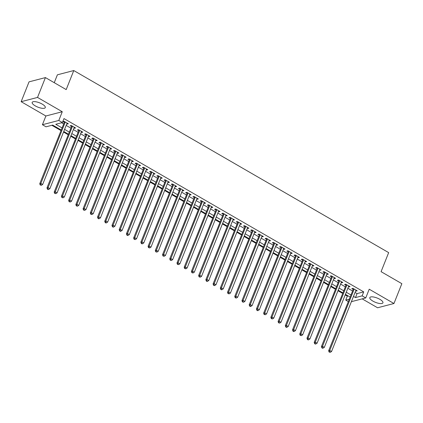 <?xml version="1.0" encoding="UTF-8"?>
<svg xmlns="http://www.w3.org/2000/svg" width="423" height="423" viewBox="0 0 423 423"><rect width="100%" height="100%" fill="white"/><g stroke="black" fill="none" stroke-linecap="round" stroke-linejoin="round"><path stroke-width="0.63" d="M35.278 105.887A7.054 2.311 -158.3 0 0 45.282 107.595A7.054 2.311 -158.3 0 0 42.184 104.09A7.054 2.311 -158.3 0 0 32.18 102.382A7.054 2.311 -158.3 0 0 35.278 105.887M372.922 301.113A7.054 2.311 -158.3 0 0 382.926 302.82A7.054 2.311 -158.3 0 0 379.828 299.315A7.054 2.311 -158.3 0 0 369.824 297.607A7.054 2.311 -158.3 0 0 372.922 301.113M61.134 129.977L52.663 125.081L46.022 126.81L42.411 124.722L58.797 120.46L62.408 122.548L55.767 124.277L61.975 127.868M45.885 115.992L62.271 111.73L37.531 97.427L45.425 77.589L29.044 81.851L21.15 101.689L45.885 115.992L42.411 124.722M54.25 82.691L57.391 74.813L73.771 70.551L388.663 252.621L381.086 271.666L401.85 283.674L393.956 303.513L369.221 289.21L365.747 297.94L351.386 301.673M362.173 298.871L377.575 307.775L393.956 303.513M348.224 301.541L345.75 300.113L349.144 299.23M345.194 294.91L347.331 296.142L345.75 300.113M51.844 125.298L60.912 130.538M63.524 132.045L68.135 134.715M70.747 136.222L75.357 138.887M77.969 140.399L82.575 143.064M85.187 144.576L89.798 147.241M92.41 148.753L97.02 151.418M99.632 152.925L104.243 155.59M106.855 157.102L111.466 159.767M114.078 161.279L118.689 163.944M121.301 165.456L125.911 168.121M128.523 169.628L133.134 172.298M135.746 173.805L140.357 176.47M142.969 177.983L147.579 180.647M150.191 182.16L154.802 184.825M157.414 186.337L162.025 189.002M164.637 190.509L169.248 193.174M171.86 194.686L176.465 197.351M179.082 198.863L183.688 201.528M186.3 203.04L190.91 205.705M193.523 207.212L198.133 209.882M200.745 211.389L205.356 214.054M207.968 215.566L212.579 218.231M215.191 219.743L219.801 222.408M222.413 223.92L227.024 226.585M229.636 228.092L234.247 230.757M236.859 232.269L241.47 234.934M244.082 236.446L248.692 239.111M251.304 240.624L255.915 243.288M258.527 244.795L263.138 247.466M265.75 248.973L270.36 251.637M272.972 253.15L277.578 255.815M280.195 257.327L284.801 259.992M287.413 261.504L292.023 264.169M294.635 265.676L299.246 268.341M301.858 269.853L306.469 272.518M309.081 274.03L313.692 276.695M316.304 278.207L320.914 280.872M323.526 282.379L328.137 285.049M330.749 286.556L335.36 289.221M337.972 290.733L342.582 293.398M37.531 97.427L21.15 101.689M66.797 123.823L67.252 124.087L68.357 123.802L64.026 121.295L62.916 121.581L64.185 122.316M74.014 128L74.474 128.264L75.58 127.979L71.249 125.472L70.139 125.758L71.402 126.488M81.237 132.177L81.697 132.441L82.802 132.15L78.472 129.65L77.361 129.935L78.625 130.665M88.46 136.354L88.92 136.618L90.025 136.328L85.695 133.821L84.584 134.112L85.848 134.842M95.683 140.526L96.143 140.79L97.248 140.505L92.917 137.998L91.807 138.289L93.071 139.019M102.905 144.703L103.365 144.967L104.47 144.682L100.135 142.176L99.03 142.461L100.293 143.196M110.128 148.88L110.588 149.145L111.693 148.859L107.357 146.353L106.252 146.638L107.516 147.368M117.351 153.057L117.811 153.322L118.916 153.031L114.58 150.525L113.475 150.815L114.739 151.545M124.574 157.234L125.028 157.499L126.139 157.208L121.803 154.702L120.698 154.992L121.961 155.722M131.796 161.406L132.251 161.671L133.361 161.385L129.026 158.879L127.92 159.164L129.184 159.899M139.019 165.583L139.474 165.848L140.584 165.562L136.248 163.056L135.143 163.341L136.407 164.071M146.242 169.76L146.696 170.025L147.807 169.734L143.471 167.233L142.366 167.519L143.63 168.248M153.464 173.938L153.919 174.202L155.03 173.911L150.694 171.405L149.589 171.696L150.852 172.425M160.687 178.109L161.142 178.374L162.247 178.088L157.916 175.582L156.811 175.873L158.075 176.603M167.91 182.287L168.365 182.551L169.47 182.265L165.139 179.759L164.029 180.045L165.293 180.78M175.127 186.464L175.587 186.728L176.692 186.443L172.362 183.936L171.252 184.222L172.515 184.951M182.35 190.641L182.81 190.905L183.915 190.614L179.585 188.108L178.474 188.399L179.738 189.129M189.573 194.818L190.033 195.082L191.138 194.792L186.807 192.285L185.697 192.576L186.961 193.306M196.795 198.99L197.255 199.254L198.361 198.969L194.03 196.462L192.92 196.748L194.183 197.483M204.018 203.167L204.478 203.431L205.583 203.146L201.248 200.639L200.142 200.925L201.406 201.655M211.241 207.344L211.701 207.608L212.806 207.318L208.47 204.817L207.365 205.102L208.629 205.832M218.464 211.521L218.924 211.786L220.029 211.495L215.693 208.988L214.588 209.279L215.852 210.009M225.686 215.693L226.141 215.957L227.251 215.672L222.916 213.166L221.811 213.456L223.074 214.186M232.909 219.87L233.364 220.134L234.474 219.849L230.138 217.343L229.033 217.628L230.297 218.363M240.132 224.047L240.587 224.312L241.697 224.026L237.361 221.52L236.256 221.805L237.52 222.535M247.355 228.224L247.809 228.489L248.92 228.198L244.584 225.692L243.479 225.982L244.743 226.712M254.577 232.401L255.032 232.666L256.137 232.375L251.807 229.869L250.702 230.16L251.965 230.889M261.8 236.573L262.255 236.838L263.36 236.552L259.029 234.046L257.924 234.331L259.188 235.066M269.023 240.75L269.477 241.015L270.583 240.729L266.252 238.223L265.142 238.509L266.405 239.238M276.24 244.928L276.7 245.192L277.805 244.901L273.475 242.4L272.364 242.686L273.628 243.415M283.463 249.105L283.923 249.369L285.028 249.078L280.698 246.572L279.587 246.863L280.851 247.592M290.686 253.277L291.146 253.541L292.251 253.255L287.92 250.749L286.81 251.04L288.074 251.77M297.908 257.454L298.368 257.718L299.473 257.433L295.138 254.926L294.033 255.212L295.296 255.947M305.131 261.631L305.591 261.895L306.696 261.61L302.36 259.103L301.255 259.389L302.519 260.119M312.354 265.808L312.814 266.072L313.919 265.781L309.583 263.275L308.478 263.566L309.742 264.296M319.577 269.985L320.031 270.249L321.142 269.959L316.806 267.452L315.701 267.743L316.964 268.473M326.799 274.157L327.254 274.421L328.364 274.136L324.029 271.629L322.923 271.915L324.187 272.65M334.022 278.334L334.477 278.598L335.587 278.313L331.251 275.807L330.146 276.092L331.41 276.822M341.245 282.511L341.699 282.776L342.81 282.485L338.474 279.984L337.369 280.269L338.633 280.999M348.467 286.688L348.922 286.953L350.033 286.662L345.697 284.156L344.592 284.446L345.855 285.176M347.331 296.142L348.15 295.931M355.056 292.446L357.07 293.61L363.711 291.881L63.984 118.583L62.408 122.548M61.589 122.76L63.55 123.897M66.162 125.409L70.773 128.074M73.385 129.586L77.996 132.251M80.608 133.758L85.219 136.428M87.831 137.935L92.441 140.6M95.053 142.112L99.664 144.777M102.276 146.289L106.887 148.954M109.499 150.466L114.11 153.131M116.722 154.638L121.332 157.303M123.944 158.815L128.555 161.48M131.167 162.992L135.778 165.657M138.39 167.17L142.995 169.835M145.612 171.341L150.218 174.012M152.83 175.519L157.441 178.183M160.053 179.696L164.663 182.361M167.275 183.873L171.886 186.538M174.498 188.05L179.109 190.715M181.721 192.222L186.332 194.887M188.944 196.399L193.554 199.064M196.166 200.576L200.777 203.241M203.389 204.753L208 207.418M210.612 208.925L215.222 211.595M217.834 213.102L222.445 215.767M225.057 217.279L229.668 219.944M232.28 221.456L236.891 224.121M239.503 225.633L244.108 228.298M246.725 229.805L251.331 232.47M253.943 233.982L258.553 236.647M261.165 238.16L265.776 240.824M268.388 242.337L272.999 245.002M275.611 246.509L280.222 249.179M282.834 250.686L287.444 253.351M290.056 254.863L294.667 257.528M297.279 259.04L301.89 261.705M304.502 263.217L309.113 265.882M311.725 267.389L316.335 270.054M318.947 271.566L323.558 274.231M326.17 275.743L330.781 278.408M333.393 279.92L338.003 282.585M340.615 284.092L345.221 286.762M347.838 288.269L352.444 290.934M355.69 290.86L356.145 291.124L357.25 290.839L352.919 288.333L351.814 288.623L353.078 289.353M62.271 111.73L58.797 120.46M363.711 291.881L362.136 295.851L365.747 297.94M45.425 77.589L66.194 89.597L73.771 70.551M350.027 297.015L345.417 294.35M342.804 292.843L338.194 290.173M335.582 288.666L330.971 286.001M328.359 284.489L323.748 281.824M321.136 280.312L316.526 277.647M313.914 276.134L309.303 273.47M306.691 271.963L302.08 269.298M299.468 267.785L294.857 265.121M292.245 263.608L287.635 260.943M285.023 259.431L280.417 256.766M277.805 255.259L273.195 252.589M270.583 251.082L265.972 248.417M263.36 246.905L258.749 244.24M256.137 242.728L251.526 240.063M248.914 238.551L244.304 235.886M241.692 234.379L237.081 231.709M234.469 230.202L229.858 227.537M227.246 226.025L222.635 223.36M220.023 221.848L215.413 219.183M212.801 217.671L208.19 215.006M205.578 213.499L200.967 210.834M198.355 209.322L193.745 206.657M191.133 205.144L186.522 202.48M183.91 200.967L179.304 198.302M176.692 196.795L172.082 194.125M169.47 192.618L164.859 189.953M162.247 188.441L157.636 185.776M155.024 184.264L150.414 181.599M147.801 180.087L143.191 177.422M140.579 175.915L135.968 173.25M133.356 171.738L128.745 169.073M126.133 167.561L121.523 164.896M118.911 163.384L114.3 160.719M111.688 159.212L107.077 156.542M104.465 155.035L99.854 152.37M97.242 150.858L92.632 148.193M90.02 146.681L85.414 144.016M82.797 142.503L78.192 139.839M75.58 138.332L70.969 135.667M68.357 134.154L63.746 131.49M353.48 296.412L355.494 297.581L362.136 295.851M64.587 129.375L69.198 132.039M71.81 133.552L76.42 136.217M79.032 137.729L83.638 140.394M86.25 141.906L90.86 144.571M93.472 146.078L98.083 148.748M100.695 150.255L105.306 152.92M107.918 154.432L112.529 157.097M115.141 158.609L119.751 161.274M122.363 162.786L126.974 165.451M129.586 166.958L134.197 169.623M136.809 171.135L141.419 173.8M144.031 175.312L148.642 177.977M151.254 179.489L155.865 182.154M158.477 183.661L163.088 186.332M165.7 187.838L170.31 190.503M172.922 192.016L177.528 194.68M180.145 196.193L184.751 198.858M187.363 200.37L191.973 203.035M194.585 204.542L199.196 207.207M201.808 208.719L206.419 211.384M209.031 212.896L213.641 215.561M216.253 217.073L220.864 219.738M223.476 221.245L228.087 223.915M230.699 225.422L235.31 228.087M237.922 229.599L242.532 232.264M245.144 233.776L249.755 236.441M252.367 237.953L256.978 240.618M259.59 242.125L264.201 244.79M266.813 246.302L271.423 248.967M274.035 250.479L278.641 253.144M281.258 254.657L285.863 257.321M288.475 258.828L293.086 261.499M295.698 263.006L300.309 265.67M302.921 267.183L307.532 269.848M310.144 271.36L314.754 274.025M317.366 275.537L321.977 278.202M324.589 279.709L329.2 282.374M331.812 283.886L336.422 286.551M339.035 288.063L343.645 290.728M346.257 292.24L350.868 294.905M357.07 293.61L355.494 297.581M356.446 290.374L356.145 291.124M349.224 286.197L348.922 286.953M342.001 282.019L341.699 282.776M334.778 277.842L334.477 278.598M327.555 273.67L327.254 274.421M320.333 269.493L320.031 270.249M313.11 265.316L312.814 266.072M305.887 261.139L305.591 261.895M298.664 256.967L298.368 257.718M291.447 252.79L291.146 253.541M284.224 248.613L283.923 249.369M277.002 244.436L276.7 245.192M269.779 240.259L269.477 241.015M262.556 236.087L262.255 236.838M255.333 231.91L255.032 232.666M248.111 227.733L247.809 228.489M240.888 223.556L240.587 224.312M233.665 219.384L233.364 220.134M226.442 215.207L226.141 215.957M219.22 211.029L218.924 211.786M211.997 206.852L211.701 207.608M204.774 202.675L204.478 203.431M197.552 198.503L197.255 199.254M190.334 194.326L190.033 195.082M183.111 190.149L182.81 190.905M175.889 185.972L175.587 186.728M168.666 181.8L168.365 182.551M161.443 177.623L161.142 178.374M154.221 173.446L153.919 174.202M146.998 169.269L146.696 170.025M139.775 165.092L139.474 165.848M132.552 160.92L132.251 161.671M125.33 156.743L125.028 157.499M118.107 152.566L117.811 153.322M110.884 148.388L110.588 149.145M103.661 144.217L103.365 144.967M96.444 140.039L96.143 140.79M89.221 135.862L88.92 136.618M81.999 131.685L81.697 132.441M74.776 127.508L74.474 128.264M67.553 123.336L67.252 124.087M353.506 288.671L328.634 350.773L329.739 350.487L354.183 289.062M329.538 351.915L329.094 352.031L330.263 352.333L329.538 351.915L329.739 350.487L331.547 351.529L355.986 290.109M328.634 350.773L329.094 352.031M330.263 352.333L331.547 351.529M346.284 284.494L321.411 346.596L322.516 346.31L346.96 284.891M322.315 347.743L321.877 347.854L322.596 348.272L323.04 348.161L322.315 347.743L322.516 346.31L324.325 347.352L348.769 285.932M321.411 346.596L321.877 347.854M323.04 348.161L324.325 347.352M339.061 280.322L314.189 342.424L315.294 342.133L339.738 280.713M315.093 343.566L314.654 343.682L315.373 344.1L315.817 343.984L315.093 343.566L315.294 342.133L317.102 343.18L341.546 281.755M314.189 342.424L314.654 343.682M315.817 343.984L317.102 343.18M331.838 276.145L306.966 338.247L308.071 337.956L332.515 276.536M307.87 339.389L307.431 339.505L308.15 339.923L308.594 339.806L307.87 339.389L308.071 337.956L309.879 339.003L334.323 277.578M306.966 338.247L307.431 339.505M308.594 339.806L309.879 339.003M324.615 271.968L299.743 334.07L300.853 333.784L325.292 272.359M300.653 335.212L300.208 335.328L301.372 335.629L300.653 335.212L300.853 333.784L302.656 334.826L327.101 273.406M299.743 334.07L300.208 335.328M301.372 335.629L302.656 334.826M317.393 267.791L292.52 329.892L293.631 329.607L318.07 268.182M293.43 331.04L292.986 331.151L293.705 331.569L294.149 331.458L293.43 331.04L293.631 329.607L295.434 330.649L319.878 269.229M292.52 329.892L292.986 331.151M294.149 331.458L295.434 330.649M310.17 263.614L285.298 325.721L286.408 325.43L310.847 264.01M286.207 326.863L285.763 326.979L286.482 327.397L286.926 327.28L286.207 326.863L286.408 325.43L288.211 326.477L312.655 265.052M285.298 325.721L285.763 326.979M286.926 327.28L288.211 326.477M302.947 259.442L278.075 321.543L279.185 321.253L303.624 259.833M278.984 322.686L278.54 322.802L279.703 323.103L278.984 322.686L279.185 321.253L280.988 322.3L305.432 260.875M278.075 321.543L278.54 322.802M279.703 323.103L280.988 322.3M295.725 255.265L270.852 317.366L271.963 317.081L296.407 255.656M271.762 318.508L271.317 318.625L272.481 318.926L271.762 318.508L271.963 317.081L273.766 318.122L298.21 256.703M270.852 317.366L271.317 318.625M272.481 318.926L273.766 318.122M288.502 251.088L263.635 313.189L264.74 312.904L289.184 251.479M264.539 314.331L264.095 314.448L265.258 314.749L264.539 314.331L264.74 312.904L266.543 313.945L290.987 252.526M263.635 313.189L264.095 314.448M265.258 314.749L266.543 313.945M281.279 246.91L256.412 309.012L257.517 308.727L281.961 247.307M257.316 310.159L256.872 310.271L257.596 310.688L258.041 310.577L257.316 310.159L257.517 308.727L259.32 309.768L283.764 248.349M256.412 309.012L256.872 310.271M258.041 310.577L259.32 309.768M274.056 242.739L249.189 304.84L250.294 304.549L274.739 243.13M250.093 305.982L249.649 306.099L250.374 306.516L250.818 306.4L250.093 305.982L250.294 304.549L252.097 305.596L276.542 244.171M249.189 304.84L249.649 306.099M250.818 306.4L252.097 305.596M266.834 238.561L241.967 300.663L243.072 300.372L267.516 238.953M242.871 301.805L242.427 301.922L243.595 302.223L242.871 301.805L243.072 300.372L244.88 301.419L269.319 239.994M241.967 300.663L242.427 301.922M243.595 302.223L244.88 301.419M259.616 234.384L234.744 296.486L235.849 296.2L260.293 234.776M235.648 297.628L235.204 297.744L236.372 298.046L235.648 297.628L235.849 296.2L237.657 297.242L262.096 235.823M234.744 296.486L235.204 297.744M236.372 298.046L237.657 297.242M252.394 230.207L227.521 292.309L228.626 292.023L253.07 230.598M228.425 293.456L227.981 293.567L229.15 293.874L228.425 293.456L228.626 292.023L230.435 293.065L254.873 231.645M227.521 292.309L227.981 293.567M229.15 293.874L230.435 293.065M245.171 226.03L220.298 288.137L221.403 287.846L245.848 226.427M221.203 289.279L220.764 289.395L221.483 289.813L221.927 289.697L221.203 289.279L221.403 287.846L223.212 288.893L247.656 227.468M220.298 288.137L220.764 289.395M221.927 289.697L223.212 288.893M237.948 221.858L213.076 283.96L214.181 283.669L238.625 222.249M213.98 285.102L213.541 285.218L214.26 285.636L214.704 285.52L213.98 285.102L214.181 283.669L215.989 284.716L240.433 223.291M213.076 283.96L213.541 285.218M214.704 285.52L215.989 284.716M230.725 217.681L205.853 279.783L206.958 279.497L231.402 218.072M206.757 280.925L206.318 281.041L207.037 281.459L207.482 281.343L206.757 280.925L206.958 279.497L208.766 280.539L233.21 219.119M205.853 279.783L206.318 281.041M207.482 281.343L208.766 280.539M223.503 213.504L198.63 275.606L199.741 275.32L224.179 213.895M199.54 276.748L199.096 276.864L200.259 277.165L199.54 276.748L199.741 275.32L201.544 276.362L225.988 214.942M198.63 275.606L199.096 276.864M200.259 277.165L201.544 276.362M216.28 209.327L191.408 271.429L192.518 271.143L216.957 209.723M192.317 272.576L191.873 272.687L193.036 272.994L192.317 272.576L192.518 271.143L194.321 272.185L218.765 210.765M191.408 271.429L191.873 272.687M193.036 272.994L194.321 272.185M209.057 205.155L184.185 267.257L185.295 266.966L209.734 205.546M185.094 268.399L184.65 268.515L185.813 268.817L185.094 268.399L185.295 266.966L187.098 268.013L211.542 206.588M184.185 267.257L184.65 268.515M185.813 268.817L187.098 268.013M201.834 200.978L176.962 263.08L178.072 262.789L202.511 201.369M177.871 264.222L177.427 264.338L178.591 264.639L177.871 264.222L178.072 262.789L179.875 263.836L204.32 202.411M176.962 263.08L177.427 264.338M178.591 264.639L179.875 263.836M194.612 196.801L169.739 258.902L170.85 258.617L195.294 197.192M170.649 260.045L170.205 260.161L171.368 260.462L170.649 260.045L170.85 258.617L172.653 259.659L197.097 198.239M169.739 258.902L170.205 260.161M171.368 260.462L172.653 259.659M187.389 192.624L162.522 254.725L163.627 254.44L188.071 193.015M163.426 255.873L162.982 255.984L164.145 256.29L163.426 255.873L163.627 254.44L165.43 255.481L189.874 194.062M162.522 254.725L162.982 255.984M164.145 256.29L165.43 255.481M180.166 188.447L155.299 250.553L156.404 250.263L180.848 188.843M156.203 251.696L155.759 251.812L156.928 252.113L156.203 251.696L156.404 250.263L158.207 251.31L182.651 189.885M155.299 250.553L155.759 251.812M156.928 252.113L158.207 251.31M172.944 184.275L148.076 246.376L149.182 246.086L173.626 184.666M148.981 247.518L148.536 247.635L149.705 247.936L148.981 247.518L149.182 246.086L150.99 247.132L175.429 185.708M148.076 246.376L148.536 247.635M149.705 247.936L150.99 247.132M165.721 180.098L140.854 242.199L141.959 241.914L166.403 180.489M141.758 243.341L141.314 243.458L142.038 243.875L142.482 243.759L141.758 243.341L141.959 241.914L143.767 242.955L168.206 181.536M140.854 242.199L141.314 243.458M142.482 243.759L143.767 242.955M158.503 175.92L133.631 238.022L134.736 237.737L159.18 176.312M134.535 239.164L134.091 239.281L135.26 239.582L134.535 239.164L134.736 237.737L136.544 238.778L160.983 177.359M133.631 238.022L134.091 239.281M135.26 239.582L136.544 238.778M151.281 171.743L126.408 233.845L127.513 233.559L151.957 172.14M127.312 234.992L126.874 235.103L127.593 235.521L128.037 235.41L127.312 234.992L127.513 233.559L129.322 234.601L153.761 173.181M126.408 233.845L126.874 235.103M128.037 235.41L129.322 234.601M144.058 167.571L119.186 229.673L120.291 229.382L144.735 167.963M120.09 230.815L119.651 230.932L120.37 231.349L120.814 231.233L120.09 230.815L120.291 229.382L122.099 230.429L146.543 169.004M119.186 229.673L119.651 230.932M120.814 231.233L122.099 230.429M136.835 163.394L111.963 225.496L113.068 225.205L137.512 163.786M112.867 226.638L112.428 226.754L113.147 227.172L113.591 227.056L112.867 226.638L113.068 225.205L114.876 226.252L139.32 164.827M111.963 225.496L112.428 226.754M113.591 227.056L114.876 226.252M129.612 159.217L104.74 221.319L105.845 221.033L130.289 159.608M105.644 222.461L105.205 222.577L105.924 222.995L106.369 222.879L105.644 222.461L105.845 221.033L107.654 222.075L132.098 160.655M104.74 221.319L105.205 222.577M106.369 222.879L107.654 222.075M122.39 155.04L97.517 217.142L98.628 216.856L123.067 155.431M98.427 218.289L97.983 218.4L98.702 218.818L99.146 218.702L98.427 218.289L98.628 216.856L100.431 217.898L124.875 156.478M97.517 217.142L97.983 218.4M99.146 218.702L100.431 217.898M115.167 150.863L90.295 212.97L91.405 212.679L115.844 151.26M91.204 214.112L90.76 214.228L91.923 214.53L91.204 214.112L91.405 212.679L93.208 213.726L117.652 152.301M90.295 212.97L90.76 214.228M91.923 214.53L93.208 213.726M107.944 146.691L83.072 208.793L84.182 208.502L108.621 147.082M83.981 209.935L83.537 210.051L84.7 210.353L83.981 209.935L84.182 208.502L85.985 209.549L110.429 148.124M83.072 208.793L83.537 210.051M84.7 210.353L85.985 209.549M100.722 142.514L75.849 204.616L76.96 204.33L101.398 142.905M76.759 205.758L76.314 205.874L77.478 206.175L76.759 205.758L76.96 204.33L78.763 205.372L103.207 143.952M75.849 204.616L76.314 205.874M77.478 206.175L78.763 205.372M93.499 138.337L68.626 200.439L69.737 200.153L94.181 138.728M69.536 201.581L69.092 201.697L70.255 201.998L69.536 201.581L69.737 200.153L71.54 201.195L95.984 139.775M68.626 200.439L69.092 201.697M70.255 201.998L71.54 201.195M86.276 134.16L61.409 196.261L62.514 195.976L86.958 134.556M62.313 197.409L61.869 197.52L63.032 197.827L62.313 197.409L62.514 195.976L64.317 197.018L88.761 135.598M61.409 196.261L61.869 197.52M63.032 197.827L64.317 197.018M79.053 129.983L54.186 192.09L55.291 191.799L79.736 130.379M55.09 193.232L54.646 193.348L55.815 193.649L55.09 193.232L55.291 191.799L57.094 192.846L81.539 131.421M54.186 192.09L54.646 193.348M55.815 193.649L57.094 192.846M71.831 125.811L46.964 187.912L48.069 187.622L72.513 126.202M47.868 189.055L47.424 189.171L48.148 189.589L48.592 189.472L47.868 189.055L48.069 187.622L49.877 188.669L74.316 127.244M46.964 187.912L47.424 189.171M48.592 189.472L49.877 188.669M64.608 121.634L39.741 183.735L40.846 183.45L65.29 122.025M40.645 184.877L40.201 184.994L41.369 185.295L40.645 184.877L40.846 183.45L42.654 184.491L67.093 123.072M39.741 183.735L40.201 184.994M41.369 185.295L42.654 184.491"/></g></svg>
